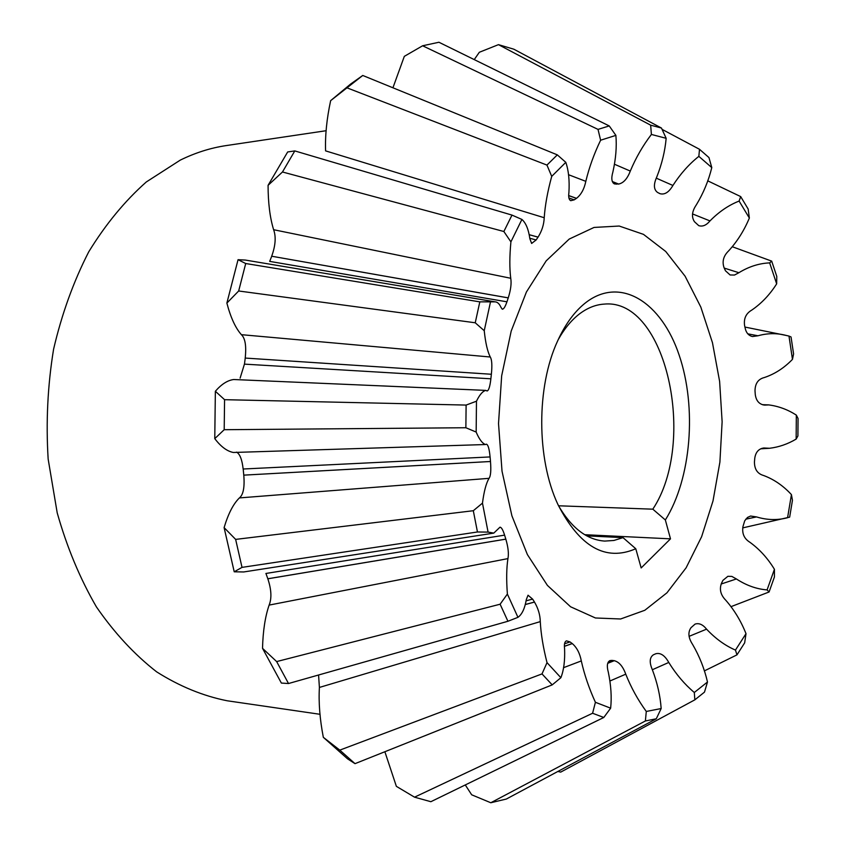 <?xml version="1.0" encoding="UTF-8"?>
<svg xmlns="http://www.w3.org/2000/svg" width="845" height="845" viewBox="0 0 845 845"><rect width="100%" height="100%" fill="white"/><g stroke="black" fill="none" stroke-linecap="round" stroke-linejoin="round"><path stroke-width="1.27" d="M326.064 130.721L226.249 145.572C210.722 147.875 195.406 152.713 180.291 160.106L146.312 181.96C124.828 200.983 105.636 224.284 88.714 251.863C73.494 281.575 61.78 314.034 53.584 349.228C47.669 385.404 45.862 422.014 48.154 459.067L57.206 512.852C66.924 547.243 79.99 578.593 96.425 606.921C114.434 632.979 134.503 654.621 156.631 671.838C179.499 686.298 202.98 695.931 227.083 700.759L320.044 714.3M557.858 771.464L560.71 772.108L694.843 699.84L694.305 692.488C684.619 684.334 676.116 674.31 668.775 662.448C664.835 655.445 660.505 652.541 655.804 653.745L653.428 654.78C649.552 657.389 649.203 662.395 652.393 669.821C657.336 682.94 660.262 695.847 661.17 708.543L656.29 718.768L506.345 799.043L490.797 802.75L471.679 794.796L465.278 784.942M608.485 661.751L611.896 660.389L609.868 660.621C607.164 662.195 606.636 666.018 608.294 672.102C611.041 685.316 611.822 697.347 610.639 708.184L603.795 717.479L430.865 801.704L414.536 797.173L396.368 786.346L384.866 751.733M564.555 643.795L570.016 641.915L566.425 640.848C564.661 641.661 564.048 644.249 564.576 648.622C565.062 660.494 563.837 670.191 560.879 677.711L552.207 684.883L355.016 763.658L347.57 758.852L323.329 737.326C319.822 719.106 318.512 702.47 319.399 687.439L318.576 674.997M526.224 600.774L532.614 599.105L528.04 595.218L526.319 599.538C524.808 608.506 522.02 614.442 517.953 617.325L507.929 621.265L288.515 683.531L281.374 683.066L262.52 648.326C262.975 630.94 265.182 616.533 269.132 605.094C271.858 598.355 271.425 589.588 267.833 578.793L265.943 573.459M265.9 573.47L504.592 535.138C502.955 529.857 501.402 527.206 499.955 527.195L493.797 533.111L243.719 571.959L234.223 571.801L224.105 527.618C228.245 513.739 233.336 503.842 239.399 497.916C243.318 494.79 244.775 487.195 243.782 475.143L243.18 469.007M236.589 452.128C239.895 453.976 242.082 459.606 243.149 469.007L490.079 456.934C489.339 449.022 488.125 444.776 486.445 444.174L485.442 444.533C482.273 443.35 479.178 439.189 476.157 432.059L465.87 427.739L224.2 429.704L224.569 399.685L466.113 405.072L476.474 401.206C479.559 394.816 482.664 391.203 485.78 390.39L487.1 390.981C488.748 390.474 490.005 386.408 490.871 378.803L244.427 364.132L240.117 378.137M485.442 444.533L233.336 452.476C227.051 451.272 220.872 446.656 214.767 438.639L215.359 391.267C221.474 384.19 227.611 380.282 233.759 379.521L485.78 390.39M245.24 358.069L491.367 374.261L245.24 358.069L244.458 364.132M494.642 301.781L245.325 260.059L238.047 259.7L226.872 303.08C230.653 317.509 235.491 328.029 241.385 334.673C245.219 338.211 246.487 346.006 245.208 358.048M508.257 297.894L271.72 256.236L269.682 261.39L506.947 301.813L508.246 297.862C510.781 289.888 511.616 283.35 510.739 278.269C509.482 268.541 509.546 256.405 510.908 241.86L503.863 231.509L282.473 171.989L294.799 150.917L511.986 215.095L521.904 219.436C525.896 222.932 528.547 229.365 529.868 238.755L531.642 243.444L536.131 239.959L529.857 238.269M271.72 256.236L508.246 297.862M294.799 150.917L287.67 151.963L268.076 185.33C268.108 202.969 269.956 217.756 273.622 229.713C276.178 236.758 275.533 245.589 271.699 256.193M529.403 234.741L538.064 237.118C541.888 231.044 543.937 224.58 544.212 217.725L325.589 150.875C325.05 135.559 326.74 118.818 330.649 100.65L350.654 84.025L362.748 75.469L557.32 154.867L565.801 162.335C568.601 170.331 569.636 180.376 568.917 192.48C568.294 197.075 568.917 199.811 570.776 200.687L574.22 199.842L568.917 198.005M635.778 548.743C605.643 561.777 579.659 546.979 557.837 504.317C536.459 458.782 536.353 386.609 557.594 341.01C565.537 323.603 575.202 310.59 586.61 301.982C621.149 276.23 661.561 302.573 679.148 355.09C696.998 407.448 691.305 478.513 665.353 519.971L670.497 538.846L641.165 567.946L635.778 548.743L623.008 537.631L586.768 535.867M623.008 537.631L613.977 540.451L604.745 541.085C586.99 539.902 571.547 528.062 558.418 505.585M558.165 339.753C564.46 328.525 571.664 319.843 579.765 313.696C587.708 307.77 595.915 304.57 604.386 304.094C666.145 298.179 697.452 441.956 652.815 509.176L665.353 519.971M574.22 199.842L576.501 198.321C581.106 194.72 584.212 189.069 585.817 181.348C589.092 167.659 594.024 153.948 600.615 140.217L615.878 135.38C616.861 146.523 615.857 158.733 612.889 172.01C611.083 178.274 611.6 182.245 614.442 183.925L618.614 184.052C623.473 183.08 627.37 178.76 630.296 171.07C635.862 157.783 642.897 145.572 651.4 134.45L666.156 138.305C665.026 151.139 661.888 164.078 656.734 177.091C653.407 184.527 653.692 189.65 657.6 192.47L660.093 193.716C664.719 194.941 668.986 192.195 672.916 185.467C680.436 173.806 689.076 164.11 698.847 156.357L711.786 167.595C708.543 180.798 703.399 193.209 696.343 204.839C691.939 211.313 691.316 216.943 694.463 221.717L698.741 225.647C702.607 226.872 706.346 225.298 709.98 220.915C719 211.757 728.707 205.145 739.111 201.068L749.357 218.042C744.16 230.505 737.262 241.438 728.675 250.838C723.447 255.908 721.915 261.549 724.08 267.738L725.432 270.738L730.101 274.974L734.506 275.047L738.889 272.713C748.923 266.576 759.18 263.313 769.658 262.89L776.661 283.867C769.753 294.736 761.451 303.482 751.754 310.104C745.945 313.474 743.568 318.681 744.625 325.737L745.427 329.244C746.589 333.279 748.923 335.718 752.462 336.542L757.976 335.771C767.545 333.099 776.935 332.983 786.135 335.423L788.987 336.078L792.462 359.368C784.139 367.987 774.78 374.039 764.376 377.525C758.24 379.035 755.124 383.461 755.007 390.823L755.282 394.562C756.159 400.9 759.285 404.417 764.683 405.114L768.728 404.903C778.52 406.181 787.72 409.571 796.328 415.096L796.148 439.083C787.772 444.069 778.889 447.132 769.51 448.283L763.859 447.987C758.704 448.727 755.683 452.128 754.775 458.18L754.448 461.909C754.427 469.25 757.479 473.781 763.605 475.503C773.967 479.358 783.241 485.727 791.427 494.61L787.582 517.721C777.421 520.393 767.07 520.129 756.528 516.918L750.582 516.031L747.466 517.457L744.72 520.805L742.998 526.435C741.826 533.417 744.118 538.688 749.885 542.258C759.507 549.218 767.693 558.228 774.432 569.298L767.08 589.905C756.571 589.092 746.346 585.437 736.396 578.962L731.844 576.417L727.883 576.311L722.887 580.399L721.472 583.325C719.201 589.377 720.648 595.028 725.813 600.277C734.273 609.974 741.002 621.096 746.008 633.676L735.456 650.09C725.073 645.591 715.451 638.609 706.568 629.155C702.86 624.518 699.037 622.839 695.076 624.096L691.009 627.677C687.777 632.25 688.305 637.838 692.615 644.46C699.502 656.29 704.455 668.807 707.487 682.01L704.487 692.118L694.843 699.84M569.224 239.061L594.035 227.442L619.205 226.037L643.478 234.361L665.744 251.493L685.094 276.199L700.832 307.094L712.462 342.69L719.623 381.422L722.126 421.75L719.898 462.12L713 500.948L701.625 536.702L686.108 567.819L666.937 592.82L644.809 610.28L620.621 618.984L595.44 617.98L570.576 606.773L547.412 585.395L527.396 554.584L511.901 515.809L502.025 471.214L498.518 423.546L501.666 375.803L511.204 331.039L526.424 291.99L546.208 260.83L569.224 239.061M392.936 87.785L404.322 56.351L422.616 45.778L438.925 42.25L609.234 125.926L615.878 135.38M474.246 59.604L479.316 52.284L498.465 44.648L513.834 49.2L661.477 128.06L666.156 138.305M739.111 201.068L740.685 196.589L748.152 209.021L749.357 218.042M740.685 196.589L707.687 180.809M698.847 156.357L699.502 149.29L708.966 157.571L711.786 167.595M699.502 149.29L662.089 129.369M651.4 134.45L650.661 125.166L498.465 44.648M600.615 140.217L598.017 129.391L422.616 45.778M330.649 100.65L362.748 75.469M544.212 217.725C545.099 205.177 547.602 191.392 551.722 176.373L546.947 165.081L347.316 87.964M268.076 185.33L282.473 171.989M238.047 259.7L245.715 263.524L479.812 301.866L495.107 301.855C497.462 301.982 499.406 303.809 500.969 307.337L502.268 309.207C503.694 309.228 505.257 306.756 506.937 301.781M226.872 303.08L238.67 290.986L245.715 263.524M490.871 378.803L491.367 374.261C492.265 365.304 491.896 359.547 490.269 357.002C487.491 351.52 485.484 342.764 484.238 330.712L475.239 322.779L238.67 290.986M215.359 391.267L224.569 399.685M214.767 438.639L224.2 429.704M224.105 527.618L235.639 539.395L473.306 510.718L482.474 503.134C483.963 491.494 486.15 483.224 489.033 478.333C490.713 476.126 491.198 470.517 490.48 461.507L243.782 475.143M234.223 571.801L242.019 567.375L235.639 539.395M493.797 533.111L488.083 532.096L477.457 531.98L242.019 567.375M262.52 648.326L276.653 661.582L500.113 604.217L507.38 594.056C506.303 579.702 506.493 567.882 507.94 558.598C508.912 553.792 508.215 547.306 505.828 539.152L267.833 578.793M288.515 683.531L276.653 661.582M323.329 737.326L339.796 750.128L542.004 673.909L547.021 662.638C543.177 647.566 540.927 633.887 540.282 621.614C540.135 614.928 538.212 608.421 534.494 602.084L525.495 604.492M355.016 763.658L339.796 750.128M414.536 797.173L592.588 713.254L595.408 702.29C589.039 688.337 584.339 674.553 581.307 660.927C579.85 653.28 576.839 647.502 572.287 643.594L564.386 646.34M490.797 802.75L645.379 720.975L646.288 711.458C637.933 699.987 631.088 687.566 625.754 674.173C622.966 666.462 619.131 661.962 614.262 660.695L607.713 663.314M704.307 670.93L736.956 654.875L735.456 650.09M746.008 633.676L744.656 642.855L736.956 654.875M731.2 606.583L769.077 591.986L767.08 589.905M774.432 569.298L774.432 576.945L769.077 591.986M791.427 494.61L792.452 500.282L789.663 517.129L742.702 527.893M796.328 415.096L798.05 418.497L797.912 435.967L796.148 439.083M788.987 336.078L791.047 336.975L793.582 353.939L792.462 359.368M769.658 262.89L771.686 261.126L776.787 276.431L776.661 283.867M771.686 261.126L732.509 246.814M659.121 193.294L659.797 193.579M661.477 128.06L650.661 125.166M612.34 181.538L618.614 184.052M616.248 184.199L613.174 182.974M609.234 125.926L598.017 129.391M568.674 195.565L576.501 198.321M557.32 154.867L546.947 165.081M551.722 176.373L565.801 162.335M511.986 215.095L503.863 231.509M510.908 241.86L521.904 219.436M479.812 301.866L475.239 322.779M484.238 330.712L490.427 302.235M466.113 405.072L465.87 427.739M476.157 432.059L476.474 401.206M473.306 510.718L477.457 531.98M488.083 532.096L482.474 503.134M517.953 617.325L507.38 594.056M500.113 604.217L507.929 621.265M560.879 677.711L547.021 662.638M542.004 673.909L552.207 684.883M610.639 708.184L595.408 702.29M592.588 713.254L603.795 717.479M661.17 708.543L646.288 711.458M645.379 720.975L656.29 718.768M707.487 682.01L694.305 692.488M558.534 505.785L652.815 509.176M618.593 184.115L612.371 181.622M576.491 198.385L568.674 195.628M536.131 239.959L538.064 237.118M538.064 237.16L529.414 234.794M490.089 456.923L490.501 461.497L243.814 475.133M505.828 539.152L504.592 535.138M505.838 539.121L267.865 578.751M525.505 604.439L534.494 602.041L532.614 599.105M572.287 643.594L570.016 641.915M572.276 643.541L564.375 646.288M614.262 660.695L611.896 660.389M614.241 660.632L607.735 663.24M655.752 653.766L653.523 654.738M670.497 538.846L584.719 534.695M692.53 213.933L709.98 220.915M656.227 178.137L672.916 185.467M614.6 164.3L630.296 171.07M568.495 174.693L585.817 181.348M273.622 229.713L510.739 278.269M241.385 334.673L490.269 357.002M489.033 478.333L239.399 497.916M507.94 558.598L269.132 605.094M540.282 621.614L319.399 687.439M581.307 660.927L563.488 667.698M625.754 674.173L610.048 680.954M668.775 662.448L652.351 669.736M706.568 629.155L689.087 636.348M736.396 578.962L721.155 584.011M756.528 516.918L745.734 519.189M765.992 448.114L761.841 448.368M763.13 404.903L766.33 405.019M747.814 333.838L757.976 335.771M724.186 268.076L738.889 272.713M350.654 84.025L362.442 75.68M760.701 448.811L769.51 448.283M762.264 404.66L768.728 404.903M744.899 327.047L786.135 335.423"/></g></svg>
